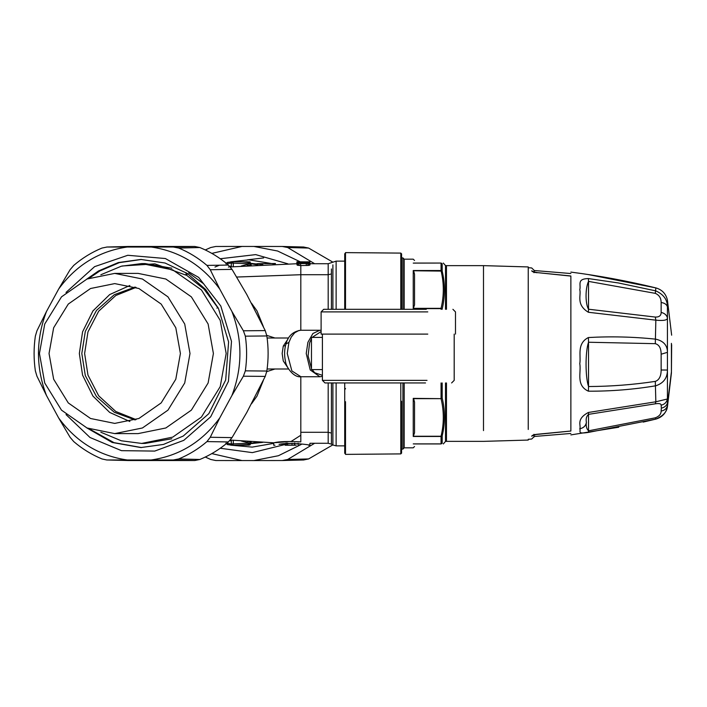 <?xml version="1.0" encoding="UTF-8"?>
<svg xmlns="http://www.w3.org/2000/svg" width="707" height="707" viewBox="0 0 707 707"><rect width="100%" height="100%" fill="white"/><g stroke="black" fill="none" stroke-linecap="round" stroke-linejoin="round"><path stroke-width="1.06" d="M402.919 382.955L402.919 449.095L404.192 447.823L404.192 382.955M404.192 309.304L404.192 259.177L402.919 257.905L402.919 309.304M441.062 309.304L441.062 308.632L413.242 308.632L413.242 270.534L414.532 274.148L413.604 270.754L442.184 271.099L442.184 263.729C445.18 263.693 445.18 263.693 442.184 263.729L441.062 263.057L413.242 263.11C413.242 257.887 413.242 257.887 413.242 263.11L441.062 263.057C444.058 263.057 444.058 263.057 441.062 263.057L414.532 263.057C414.532 259.619 414.532 259.619 414.532 263.057M413.242 308.632L414.532 304.947L414.532 274.148M414.532 443.943C414.532 447.381 414.532 447.381 414.532 443.943L441.062 443.943C444.058 443.943 444.058 443.943 441.062 443.943L413.242 443.89C413.242 449.113 413.242 449.113 413.242 443.89L441.062 443.89L441.062 436.466L413.242 436.466L413.242 398.368L414.532 402.053L413.604 398.66L441.062 398.66L442.184 398.059L442.184 382.955M413.242 436.466L414.532 432.852L414.532 402.053M401.576 254.644L401.576 267.096M442.184 309.304L441.062 308.632L442.184 308.941C445.154 296.392 445.18 283.869 442.255 271.4L441.062 270.534L441.062 263.11L442.184 263.729M442.184 443.271L441.062 443.943L442.184 443.271C445.18 443.307 445.18 443.307 442.184 443.271L442.184 435.901L441.062 436.466L442.184 435.901C445.18 423.307 445.18 410.696 442.184 398.059L441.062 398.368L441.062 382.955M443.307 443.943L445.516 441.407L445.516 382.955M445.516 309.304L445.516 265.593L443.307 263.057M400.807 382.955L400.807 453.903L401.576 453.152L401.576 401.258M445.516 441.407L446.462 441.362L446.462 382.955M446.462 309.304L446.462 265.638L445.516 265.593M483.491 430.607L483.491 265.638L528.235 266.937L528.235 429.467M345.502 260.238L345.502 309.304L345.502 252.62L400.807 253.097L400.807 309.304M345.511 453.134L345.502 401.682M345.502 252.62L345.502 305.318M533.599 435.167L531.691 436.201C531.691 439.984 531.691 439.984 531.691 436.201C532.203 435.238 534.05 434.593 537.214 434.266L533.405 435.265L534.006 434.301L533.405 435.265M570.867 276.092L537.205 272.602L570.867 275.977C570.867 270.825 570.867 270.825 570.867 275.977L570.867 431.023L537.214 434.266M537.214 272.734C534.05 272.407 532.203 271.762 531.691 270.799C531.691 267.016 531.691 267.016 531.691 270.799L533.599 271.833L531.691 270.799M345.502 453.991L344.724 453.24L344.724 382.955L344.724 442.989M344.724 309.304L344.724 259.84L344.724 309.304M533.997 434.354L533.988 437.094L534.174 434.946M533.997 272.646L534.289 270.631M588.392 391.192C611.042 391.298 633.525 389.486 655.84 385.775C663.573 383.167 667.435 377.927 667.435 370.044L667.435 352.333C667.435 345.361 663.573 340.977 655.84 339.174C633.525 336.824 611.042 336.276 588.392 337.539C576.461 343.575 581.189 355.992 579.767 363.707C581.401 372.412 575.631 385.35 588.392 391.192L588.524 386.535C610.945 386.429 633.207 384.714 655.309 381.391L655.84 401.788L588.392 412.473C575.551 419.26 581.428 425.8 579.775 428.76C581.172 431.509 576.55 434.16 588.392 432.419L655.84 419.11C663.573 415.751 667.435 411.235 667.435 405.571L667.435 398.987L655.84 401.788L655.309 403.812L588.524 414.355L588.392 412.473M588.392 312.273L655.84 320.165C663.573 320.925 667.435 320.191 667.435 317.973L667.435 306.847C667.435 299.724 663.573 294.404 655.84 290.886L618.325 282.941L588.392 278.567C576.461 278.805 581.189 284.912 579.767 289.711C581.401 294.934 575.631 304.584 588.392 312.273L588.524 309.215L655.309 317.063L655.84 320.165L655.309 343.673L588.524 342.241L588.392 337.539M588.392 274.581L655.84 287.89C627.807 281.041 599.483 275.783 570.867 272.098M570.867 431.023C570.867 436.175 570.867 436.175 570.867 431.023M534.174 272.054L534.174 270.701M655.309 417.828C659.18 416.335 661.125 414.081 661.142 411.059C664.58 410.44 666.674 408.611 667.435 405.571L667.435 406.711C666.029 413.144 662.159 417.271 655.84 419.11L655.309 417.828L588.524 430.819L588.524 414.355C586.43 416.282 585.723 418.968 586.395 422.397C585.811 425.932 586.518 428.742 588.524 430.819L588.392 432.419M655.309 317.063C659.18 317.169 661.125 315.631 661.142 312.441L661.142 302.525C661.125 298.054 659.18 295.005 655.309 293.361L655.84 287.89C662.159 289.729 666.029 293.856 667.435 300.289L671.65 335.18M655.309 293.361L588.524 281.386L588.392 278.567M588.524 281.386C585.237 288.244 585.237 303.86 588.524 309.215L588.524 281.386M588.524 342.241C585.237 351.821 585.237 376.672 588.524 386.535L588.524 342.241M655.309 381.391C659.18 380.012 661.125 376.212 661.142 370L667.435 370.044L667.435 398.987C666.674 402.318 664.58 404.386 661.142 405.191C661.125 403.679 659.18 403.22 655.309 403.812M667.435 406.711L671.42 373.004L671.42 343.355M661.142 302.525C664.58 302.967 666.674 304.408 667.435 306.847L667.435 301.429M661.142 312.441C664.58 313.192 666.674 315.039 667.435 317.973L667.435 352.333L661.142 354.216C661.125 348.242 659.18 344.724 655.309 343.673M331.424 396.954L331.424 392.341M249.774 443.757L262.836 442.352M249.774 263.243L262.836 264.648M671.65 344.716L671.42 373.004M250.384 441.955L249.739 443.201L251.25 442.043L247.247 441.424M241.856 261.882L232.559 261.767L249.147 261.882L241.856 261.882L247.468 262.377L250.11 263.799L251.25 264.957L247.247 265.576M309.966 263.72L328.189 263.72L328.189 274.714L300.811 274.714L300.811 265.576L308.994 265.355L309.966 264.904L309.966 262.916L306.272 262.412L296.913 262.916L300.608 263.578L307.837 263.517L309.966 262.916M300.811 376.751L300.811 441.902C312.741 443.625 312.741 443.625 300.811 441.902C288.005 441.221 279.124 441.504 274.157 442.732L291.805 441.389M250.11 443.201L247.468 444.623L232.559 445.233L231.313 443.943L225.966 443.201M241.882 445.118L247.583 444.615L241.918 445.118M225.851 443.201L227.619 444.623M225.851 263.799L227.345 262.43L232.559 261.767L231.313 263.057L225.966 263.799M250.11 263.799L250.384 265.045M300.811 265.576L297.143 265.143L296.913 262.916M303.082 262.032L297.665 261.82L305.433 261.864M298.036 261.802L296.913 261.82L296.913 264.489M303.727 261.988L300.245 261.82M303.082 261.846L303.727 261.873M302.914 262.032L309.86 261.802L309.86 262.783M309.1 262.571L309.86 262.12M309.1 262.191L308.013 262.456M307.598 262.438L307.598 261.837L308.013 262.129M307.598 261.837L305.716 261.899M305.822 262.412L305.822 261.943M309.71 265.134L309.71 263.145M308.994 265.355L308.994 263.358M266.742 335.365L274.917 337.999M251.48 303.179L256.977 310.85L263.366 326.634M251.48 403.821L256.977 396.15L263.366 380.366M266.742 371.635L274.917 369.001M291.805 443.43L279.018 444.341C289.375 442.052 310.727 444.871 309.896 445.233L309.896 443.28L328.189 443.28L328.189 382.955M233.292 440.337L233.292 443.943L232.559 445.233L249.147 445.118L250.296 443.828L249.686 443.828M232.559 261.767L233.292 263.057L233.292 266.663M297.868 265.355L297.868 263.358M297.143 265.143L297.143 263.145M296.913 263.897L296.913 261.935L296.913 263.897M299.255 263.137L308.128 262.916L299.255 262.721M291.805 443.687C270.136 445.375 270.136 445.375 291.805 443.687C313.475 445.375 313.475 445.375 291.805 443.687M322.41 376.354L319.882 376.751L310.232 369.955L306.228 353.5L307.899 342.356L312.918 333.492L319.882 330.249L321.111 330.346M311.469 368.462L308.084 355.868L309.586 342.966L311.469 338.538M312.123 337.425L321.111 331.539M322.41 375.32L314.73 372.775L312.123 369.575M285.575 443.899L285.575 445.092L293.29 445.233L285.16 445.233L285.16 443.925M292.009 443.227L292.009 445.233M293.29 445.233L296.268 445.224L294.404 445.171L294.404 443.13M294.801 443.112L294.404 445.118M294.801 445.092L295.606 445.233M188.636 272.84L203.784 283.878M186.162 272.725L185.906 275.12L187.885 273.848M217.809 307.183L216.969 308.19M231.914 395.522C242.589 367.507 242.589 339.493 231.914 311.478L219.753 289.066C202.299 265.213 179.498 251.206 151.351 247.043L106.722 247.026L128.32 246.469L107.049 247.017L101.967 248.06C91.716 252.302 82.304 258.082 73.74 265.408L70.073 269.729L58.637 289.066L46.485 311.478L36.95 330.788L35.35 336.161C33.671 347.72 33.671 359.28 35.35 370.839L36.95 376.212L46.485 395.522L58.637 417.934L70.073 437.271L73.74 441.592C82.304 448.918 91.716 454.698 101.967 458.94L106.722 459.974L128.32 460.531L107.049 459.983L173.295 459.983L178.738 458.94C188.981 454.698 198.393 448.918 206.965 441.592L210.262 437.271L219.753 417.934L231.914 395.522L243.385 376.212L245.347 370.839C247.026 359.28 247.026 347.72 245.347 336.161L243.385 330.788L265.24 330.602L266.839 335.958C268.545 347.65 268.545 359.35 266.839 371.042L265.24 376.398L243.385 376.212M265.24 376.398L246.778 412.49L232.029 437.624L228.37 441.937C219.709 449.36 210.191 455.202 199.825 459.479L194.752 460.531L128.32 460.531M219.753 289.066L210.262 269.729L206.965 265.408C198.393 258.082 188.981 252.302 178.738 248.06L173.295 247.017L151.351 247.043M231.914 311.478L243.385 330.788M128.32 246.469L194.752 246.469L199.825 247.521C210.191 251.798 219.709 257.64 228.37 265.063L232.029 269.376L246.778 294.51L265.24 330.602M151.351 459.957C179.498 455.794 202.299 441.787 219.753 417.934M58.637 417.934C76.1 441.787 98.9 455.794 127.039 459.957M46.485 311.478C35.801 339.493 35.801 367.507 46.485 395.522M127.039 247.043C98.9 251.206 76.1 265.213 58.637 289.066M141.541 259.442L119.289 262.651L99.828 270.958L89.409 278.054M89.409 428.946L113.995 442.644L141.541 447.558M86.767 427.876L112.183 442.467L140.879 447.558L163.485 444.429L183.254 436.042L208.83 413.648L225.692 379.986L228.6 341.958L218.445 308.402L205.604 289.446L187.399 273.521L165.049 263.022L140.879 259.442L118.263 262.571L98.503 270.958L86.767 279.124M66.016 414.576L90.001 437.492L121.471 450.659L154.727 451.084L183.785 440.355L210.695 416.794L228.441 381.365L231.498 341.357L220.814 306.051L198.667 277.409L165.385 258.532L127.781 255.28L94.605 266.645L66.016 292.424M100.827 432.233L121.295 440.779L141.665 443.43L172.764 437.112L201.415 417.086L220.231 386.605L226.169 353.5L220.231 320.395L201.415 289.914L172.764 269.888L141.665 263.57L121.295 266.221L100.827 274.767M114.728 273.397L138.13 273.397L165.836 279.018L191.358 296.852L208.114 324.009L213.399 353.5L208.114 382.991L191.358 410.148L165.836 427.982L138.13 433.603L114.728 433.603L87.014 427.982L61.5 410.148L44.735 382.991L39.451 353.5L44.735 324.009L61.5 296.852L87.014 279.018L114.728 273.397L142.434 279.018L167.957 296.852L184.713 324.009L189.997 353.5L184.713 382.991L167.957 410.148L142.434 427.982L114.728 433.603M49.039 353.5L53.652 327.765L68.279 304.072L90.549 288.509L114.728 283.595L138.899 288.509L161.169 304.072L175.796 327.765L180.409 353.5L175.796 379.235L161.169 402.928L138.899 418.491L114.728 423.405L90.549 418.491L68.279 402.928L53.652 379.235L49.039 353.5M129.876 285.487L109.691 294.572L92.935 310.921L82.569 331.857L79.343 353.5L82.569 375.143L92.935 396.079L109.691 412.428L129.876 421.513M141.665 263.57L145.032 263.57L171.819 268.209M186.427 275.103L203.97 289.057L217.57 307.377M171.828 438.782L145.032 443.43L141.665 443.43M135.125 419.949L114.322 412.305L96.514 396.636L85.308 375.576L81.809 353.5L85.308 331.424L96.514 310.364L114.322 294.695L135.125 287.051M136.08 287.396L115.815 295.491L98.671 311.213L87.96 331.919L84.619 353.5L87.96 375.081L98.671 395.787L115.815 411.509L136.08 419.605M314.633 263.72L287.678 247.521L282.252 246.469L303.851 247.026M287.678 247.521L308.606 248.06L303.524 247.017M308.606 248.06L332.758 262.085M345.502 278.037L344.724 276.729M344.724 389.804L345.502 388.479M303.851 459.974L282.252 460.531L287.678 459.479L314.633 443.28M287.678 459.479L308.606 458.94L332.758 444.915M308.606 458.94L303.524 459.983M301.686 444.226L278.425 455.723L253.875 460.557L282.252 460.531M253.875 460.557L215.812 460.531L210.739 459.479L205.286 457.049M211.826 253.389L242.024 246.443L215.812 246.469L210.739 247.521L205.286 249.951M242.024 246.443L282.252 246.469M253.875 246.443L277.604 251.012L300.21 261.802M344.848 382.955L344.724 383.397M242.024 460.557L211.826 453.611M220.266 258.744L255.704 254.617L287.882 263.826M300.811 435.247L291.249 441.38M285.16 444.491L252.328 452.621L220.266 448.256M229.837 440.523L231.313 441.141M231.313 265.859L228.388 267.113M322.41 337.425L311.469 337.425L311.469 369.575L322.41 369.575M427.788 311.893L321.111 311.893L321.111 334.111L427.788 334.111M426.277 309.304L323.7 309.304L321.111 311.893M427.028 380.366L322.41 380.366L324.99 382.955L425.517 382.955M413.242 270.534L441.062 270.534L441.133 271.046C444.058 283.463 444.04 295.897 441.062 308.34L413.604 308.34M413.242 398.368L441.062 398.66C444.058 411.191 444.058 423.714 441.062 436.246L413.604 436.246M400.807 254.352L400.807 253.097L401.576 253.848L401.576 309.304M345.502 454.38L400.807 453.903L400.807 452.851M336.125 309.304L336.125 261.139L344.724 261.139L344.724 253.76L345.502 253.009M332.9 442.149L332.9 444.995L336.125 445.861L336.125 382.955M586.395 422.397C585.714 425.914 583.505 428.035 579.775 428.76M332.9 264.851L332.9 309.304M331.424 382.955L331.424 444.146L332.9 444.995L332.9 382.955M661.142 411.059L661.354 408.133C664.783 407.418 666.878 405.473 667.647 402.292L671.42 371.802M661.354 408.133L661.142 405.191M661.142 370L661.142 354.216M331.424 309.304L331.424 268.952M328.189 443.28L331.424 444.146L331.424 439.02M257.781 442.087L250.057 443.386M257.781 264.913L250.057 263.614M328.189 309.304L328.189 274.714L331.424 273.954M331.424 433.046L328.189 432.286L300.811 432.286M328.189 391.819L328.189 396.539M273.715 443.36L252.196 447.107L230.65 445.145M275.27 264.144L248.864 259.822L230.65 261.855M219.47 265.205L214.972 267.043M250.296 443.757L250.163 444.853L248.396 445.207M246.381 261.767C252.708 262.191 248.767 261.36 250.649 263.154L250.296 263.243M249.147 261.882L250.296 263.172L249.686 263.172M300.811 330.249L300.811 274.714L236.686 277.047M231.313 440.161L231.313 443.943L249.739 443.201L241.264 440.991M249.147 445.118L241.856 445.118M231.313 266.839L231.313 263.057L249.739 263.799L241.264 266.009M307.837 265.514L307.837 263.517M306.272 265.576L306.272 263.578M300.608 265.576L300.608 263.578M299.034 265.514L299.034 263.517M297.347 262.651L297.347 262.05M306.158 263.225L306.158 262.651M300.714 263.225L300.714 262.651M287.988 339.042L283.268 346.068L282.155 353.5L283.268 360.932L287.988 367.958M300.943 330.249L298.787 330.531L294.678 332.811L291.222 337.115L288.924 342.356L287.254 353.5L291.867 370.91L300.926 376.751L319.882 376.751M283.268 346.068L285.513 345.608M288.924 342.356L286.07 343.902M286.167 442.997L286.167 445.092M287.484 443.05L287.484 445.118M194.752 460.531L173.295 459.983M199.825 459.479L178.738 458.94M228.37 441.937L206.965 441.592M232.029 437.624L210.262 437.271M266.839 371.042L245.347 370.839M245.347 336.161L266.839 335.958M232.029 269.376L210.262 269.729M228.37 265.063L206.965 265.408M199.825 247.521L178.738 248.06M194.752 246.469L173.295 247.017M247.485 259.84L263.658 257.914M414.532 260.476L413.242 259.177L404.192 259.177M404.192 447.823L413.242 447.823L414.532 446.524M401.576 257.905L402.919 257.905M402.919 449.095L401.576 449.095M483.491 265.638L446.462 265.638M446.462 441.362L483.491 441.362L528.235 440.063M570.867 433.462L534.306 436.475L531.691 439.047L528.235 439.294M570.867 273.538L534.306 270.525L531.691 267.953L528.235 267.706M570.876 431.04L537.205 434.398M534.006 272.699L533.405 271.735L537.205 272.602M655.84 419.11L643.193 422.088M618.758 427.214L570.867 434.902M336.125 445.861L344.724 445.861M328.189 263.72L336.125 261.139M230.252 266.937L296.913 263.729M230.252 440.063L273.715 442.803L273.715 445.233L275.005 445.233M227.345 444.57L232.559 445.233M309.896 445.233L308.606 445.233M267.122 337.999L288.589 337.999M288.589 369.001L267.122 369.001M319.882 330.249L300.926 330.249C293.219 331.362 288.279 335.772 286.105 343.469C284.338 349.24 284.117 355.144 285.46 361.162C285.584 366.005 293.175 377.83 300.926 376.751M298.107 443.262L298.107 445.224M185.906 275.12L154.895 263.861L122.214 265.991M256.959 263.684L275.447 263.508M452.904 309.304L455.485 311.893L455.485 334.111M451.614 382.955L454.194 380.366L454.194 334.111M322.41 380.366L322.41 334.111"/></g></svg>
